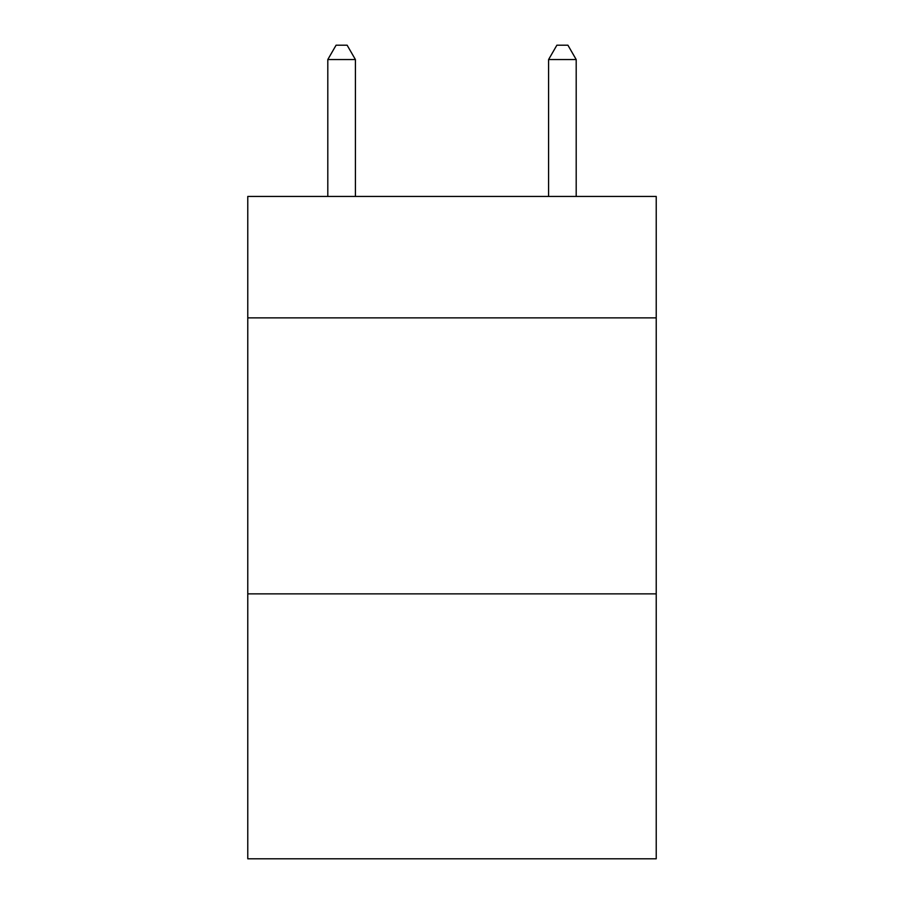 <?xml version="1.0" encoding="UTF-8"?>
<svg xmlns="http://www.w3.org/2000/svg" width="904" height="904" viewBox="0 0 904 904"><rect width="100%" height="100%" fill="white"/><g stroke="black" fill="none" stroke-linecap="round" stroke-linejoin="round"><path stroke-width="1.36" d="M656.225 317.869L656.225 196.439L247.775 196.439L247.775 317.869L656.225 317.869L656.225 858.8L247.775 858.8L247.775 317.869M656.225 593.86L247.775 593.86M355.408 196.439L355.408 59.551L327.802 59.551L327.802 196.439M327.802 59.551L336.085 45.2L347.125 45.2L355.408 59.551M576.198 196.439L576.198 59.551L548.592 59.551L548.592 196.439M548.592 59.551L556.875 45.2L567.915 45.2L576.198 59.551"/></g></svg>
